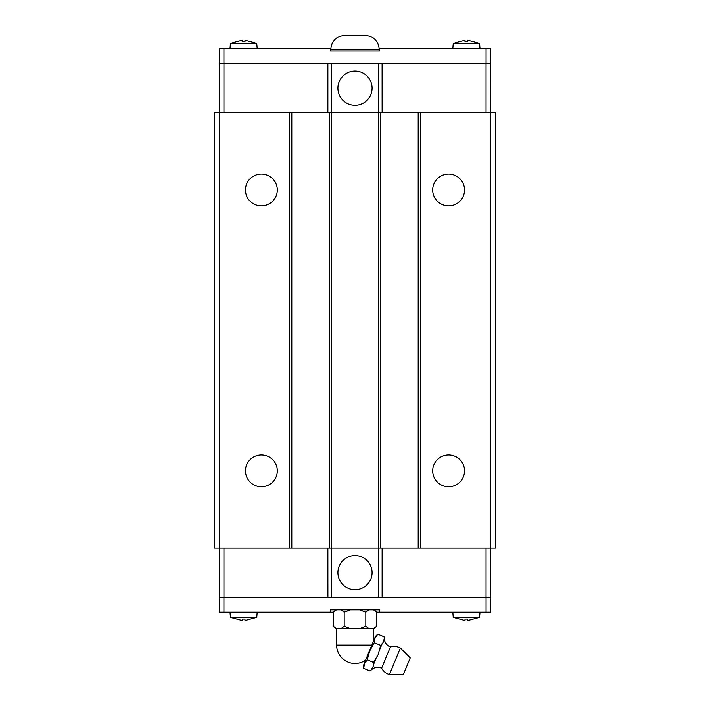 <?xml version="1.0" encoding="UTF-8"?>
<svg xmlns="http://www.w3.org/2000/svg" width="710" height="710" viewBox="0 0 710 710"><rect width="100%" height="100%" fill="white"/><g stroke="black" fill="none" stroke-linecap="round" stroke-linejoin="round"><path stroke-width="1.06" d="M371.428 669.61L373.327 666.158L373.567 662.43L378.297 654.389L380.64 645.354L383.098 642.55L384.314 638.503A9.461 9.461 0 0 0 390.393 646.979L381.616 668.19A9.461 9.461 0 0 0 371.321 669.876A8.511 8.511 0 0 1 370.034 670.968L371.321 669.876M245.465 470.836A15.913 15.913 0 0 1 261.378 454.915A15.913 15.913 0 0 1 277.299 470.836A15.913 15.913 0 0 1 261.378 486.749A15.913 15.913 0 0 1 245.465 470.836M245.465 189.969A15.913 15.913 0 0 1 261.378 174.056A15.913 15.913 0 0 1 277.299 189.969A15.913 15.913 0 0 1 261.378 205.891A15.913 15.913 0 0 1 245.465 189.969M432.701 470.836A15.913 15.913 0 0 1 448.622 454.915A15.913 15.913 0 0 1 464.535 470.836A15.913 15.913 0 0 1 448.622 486.749A15.913 15.913 0 0 1 432.701 470.836M432.701 189.969A15.913 15.913 0 0 1 448.622 174.056A15.913 15.913 0 0 1 464.535 189.969A15.913 15.913 0 0 1 448.622 205.891A15.913 15.913 0 0 1 432.701 189.969M337.916 572.65A17.084 17.084 0 0 1 355 555.557A17.084 17.084 0 0 1 372.084 572.65A17.084 17.084 0 0 1 355 589.735A17.084 17.084 0 0 1 337.916 572.65M480.013 612.197L479.561 617.354L467.81 620.531L467.81 619.058L465.006 619.058L467.81 619.058M465.006 619.058L465.006 620.531L453.255 617.354L452.802 612.197M453.255 617.354L479.561 617.354M257.197 612.197L256.745 617.354L244.994 620.531L244.994 619.058L242.19 619.058L244.994 619.058M242.19 619.058L242.19 620.531L230.439 617.354L229.987 612.197M230.439 617.354L256.745 617.354M400.396 648.044L410.238 657.886L403.36 674.5L389.435 674.5L400.396 648.044A13.135 13.135 0 0 0 390.393 646.979M381.616 668.19A13.135 13.135 0 0 0 389.435 674.5M373.371 628.581L373.371 641.414L374.809 637.935L364.195 663.548A8.511 8.511 0 0 0 363.689 668.341L370.034 670.968M364.195 663.548L365.632 660.087A18.371 18.371 0 0 1 336.629 645.106L336.629 628.581M363.689 668.341L364.452 663.655L367.23 659.803L369.759 650.848L374.294 642.727L375.058 638.041L377.835 634.19A8.511 8.511 0 0 0 374.809 637.935M375.643 659.43L373.593 664.374M382.033 644.005L379.983 648.949M384.314 638.503A8.511 8.511 0 0 0 384.172 636.817L384.208 638.76M335.715 628.581L333.38 626.247L336.478 628.581L335.715 628.581M376.62 626.247L374.285 628.581L373.522 628.581L376.628 626.247L376.62 612.197L374.285 609.863M335.715 609.863L333.38 612.197L333.38 626.247M372.084 88.164A17.084 17.084 0 0 1 355 105.249A17.084 17.084 0 0 1 337.916 88.164A17.084 17.084 0 0 1 355 71.08A17.084 17.084 0 0 1 372.084 88.164M379.105 50.951L379.105 49.398L330.895 49.398L330.895 50.951M330.895 49.398A13.898 13.898 0 0 1 344.794 35.5L365.206 35.5A13.898 13.898 0 0 1 379.105 49.398M229.987 48.608L230.439 43.461L236.572 41.712M250.612 41.712L256.745 43.461L257.197 48.608M256.745 43.461L230.439 43.461M250.612 41.748L244.994 40.275L244.994 41.748L242.19 41.748L242.19 40.275L236.572 41.748M452.802 48.608L453.255 43.461L459.388 41.712M473.428 41.712L479.561 43.461L480.013 48.608M479.561 43.461L453.255 43.461M473.428 41.748L467.81 40.275L467.81 41.748L465.006 41.748L465.006 40.275L459.388 41.748M382.104 63.589L378.403 63.589L378.403 112.739L490.752 112.739L490.725 63.589L382.104 63.589L382.131 112.739M327.869 112.739L327.869 63.589L219.248 63.589L219.248 48.608L330.913 48.608M465.006 41.748L467.81 41.748M242.19 41.748L244.994 41.748M379.087 48.608L379.575 48.608L379.575 50.951L330.425 50.951L330.425 48.608M490.752 63.589L490.752 48.608L379.575 48.608M223.934 63.589L223.934 48.608M486.066 63.589L486.066 48.608M219.275 63.589L219.248 548.067L214.571 548.067L214.571 112.739L291.81 112.739L291.81 548.067L378.403 548.067L378.403 112.739L331.597 112.739L331.597 63.589L327.896 63.589M378.403 63.589L331.597 63.589M223.952 112.739L223.952 63.589M486.048 112.739L486.048 63.589M291.81 548.067L219.248 548.067L219.275 597.225L327.896 597.225L327.869 548.067M382.131 548.067L382.131 597.225L490.752 597.225L490.752 612.197L376.62 612.197L373.522 609.863M368.907 609.863L365.801 612.197M365.801 626.247L368.907 628.581L359.624 628.581L365.819 626.247L365.81 612.197L359.624 609.863M344.199 612.197L341.093 609.863M350.376 609.863L344.181 612.197L344.19 626.247L350.376 628.581L341.093 628.581L344.199 626.247M336.478 609.863L333.372 612.197L330.425 612.197L330.425 609.863L379.575 609.863L379.575 612.197M336.478 628.581L341.093 628.581M368.907 628.581L373.522 628.581M350.376 628.581L359.624 628.581M367.221 659.803L373.567 662.43M374.294 642.727L380.64 645.354M377.835 634.19L384.172 636.817M486.066 597.225L486.066 612.197M223.934 597.225L223.934 612.197L330.425 612.197M219.248 597.225L219.248 612.197L223.934 612.197M327.896 597.225L382.104 597.225M291.81 112.739L331.597 112.739L331.597 597.225M420.533 112.739L420.533 548.067L378.403 548.067L378.403 597.225M486.048 548.067L486.048 597.225M223.952 548.067L223.952 597.225M420.533 548.067L490.752 548.067L490.725 597.225M490.752 548.067L495.429 548.067L495.429 112.739L490.752 112.739L490.752 548.067M329.254 548.067L329.254 112.739M380.746 112.739L380.746 548.067M418.19 112.739L418.19 548.067M289.467 548.067L289.467 112.739M371.836 645.106L336.629 645.106"/></g></svg>
